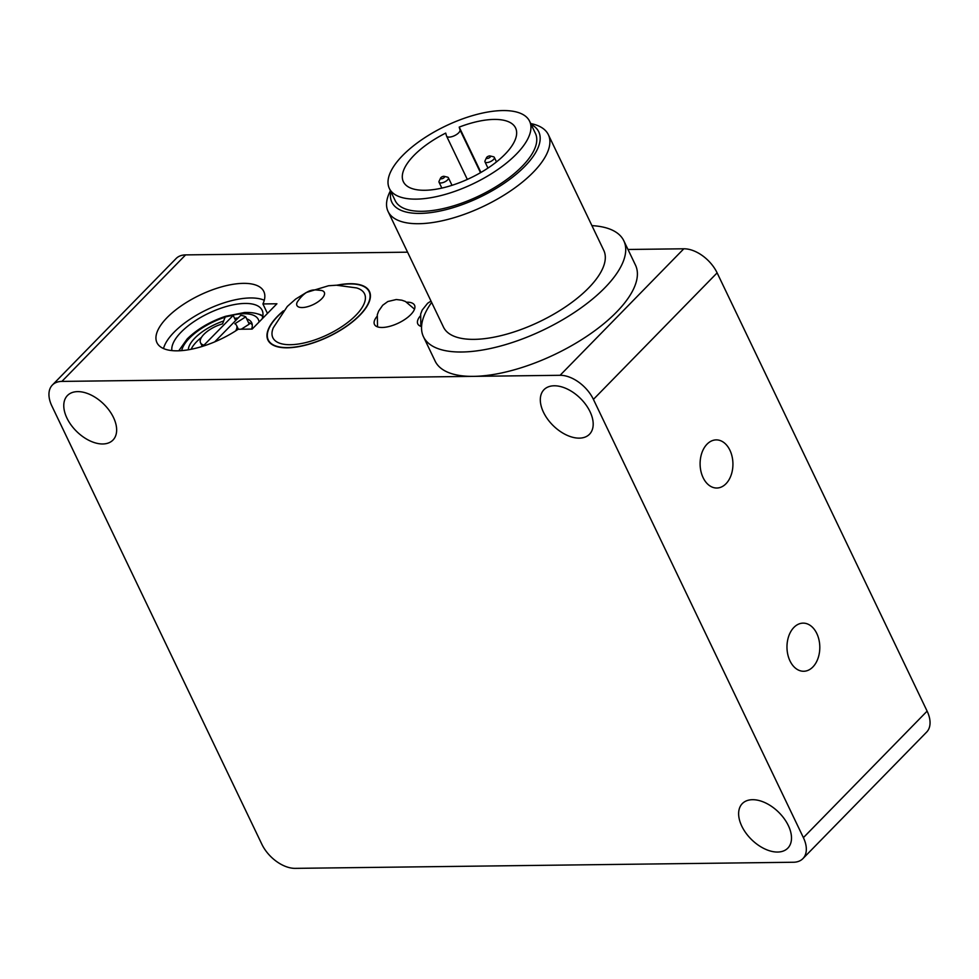 <?xml version="1.0" encoding="UTF-8"?>
<svg xmlns="http://www.w3.org/2000/svg" width="979" height="979" viewBox="0 0 979 979"><rect width="100%" height="100%" fill="white"/><g stroke="black" fill="none" stroke-linecap="round" stroke-linejoin="round"><path stroke-width="1.47" d="M487.101 156.983A2.227 0.918 154.4 0 1 490.1 155.955A2.227 0.918 154.4 0 1 488.876 158.011A2.227 0.918 154.4 0 1 486.514 157.668A2.227 0.918 154.4 0 1 487.101 156.983M490.1 155.955L493.404 156.75A5.189 2.129 154.4 0 1 494.322 157.386A5.189 2.129 154.4 0 1 490.577 161.547A5.189 2.129 154.4 0 1 484.972 161.865A5.189 2.129 154.4 0 1 485.07 160.752L486.514 157.668M440.526 178.472A2.227 0.918 154.4 0 1 440.587 178.056A2.227 0.918 154.4 0 1 442.153 176.746A2.227 0.918 154.4 0 1 444.16 176.342A2.227 0.918 154.4 0 1 443.34 178.19A2.227 0.918 154.4 0 1 440.526 178.472M444.16 176.342L447.476 177.138A5.189 2.129 154.4 0 1 448.394 177.762A5.189 2.129 154.4 0 1 444.637 181.935A5.189 2.129 154.4 0 1 439.045 182.241A5.189 2.129 154.4 0 1 438.996 182.106A5.189 2.129 154.4 0 1 439.13 181.139L440.587 178.056M257.501 313.88A49.611 20.412 154.4 0 1 262.874 315.899M321.418 290.457A15.187 6.253 154.4 0 1 313.317 304.542A15.187 6.253 154.4 0 1 297.261 302.034C303.16 293.272 309.609 289.258 316.584 289.992L321.418 290.457M356.503 287.912A50.822 20.914 154.4 0 1 327.732 334.622A50.822 20.914 154.4 0 1 273.3 327.781L287.312 306.451L295.621 299.097L306.317 292.488L328.516 285.758L336.421 285.207L356.503 287.912M337.841 285.207A55.913 23.006 154.4 0 1 369.12 291.607A55.913 23.006 154.4 0 1 328.638 336.507A55.913 23.006 154.4 0 1 268.27 339.921A55.913 23.006 154.4 0 1 277.803 316.266A55.913 23.006 154.4 0 1 282.882 311.542M235.621 330.926A19.996 8.224 -25.6 0 0 236.588 325.493A19.996 8.224 -25.6 0 0 234.862 323.755L245.729 316.841L249.229 324.147L241.262 329.213M245.729 316.841A33.323 13.706 -25.6 0 0 240.761 315.348L214.695 341.879M233.198 315.422A33.323 13.706 -25.6 0 0 225.182 317.025L222.539 323.878A19.996 8.224 -25.6 0 0 200.524 342.772A19.996 8.224 -25.6 0 0 203.962 345.171L233.198 315.422L235.645 320.549M204.268 345.783L203.962 345.171M188.311 349.784A34.803 14.318 154.4 0 1 223.64 321.014M234.605 318.371A34.803 14.318 154.4 0 1 238.13 318.016M246.696 318.873A34.803 14.318 154.4 0 1 251.689 322.752A34.803 14.318 154.4 0 1 251.579 329.079M191.138 349.27A34.803 14.318 154.4 0 1 201.454 337.412M248.446 322.519A34.803 14.318 154.4 0 1 252.252 324.722M407.57 252.178L185.606 254.895A29.627 17.903 -135.6 0 0 176.098 258.529L52.364 385.041A29.627 17.903 44.4 0 1 61.885 381.406L560.086 375.3A29.627 17.903 44.4 0 1 593.409 399.383L803.392 837.645A29.627 17.903 44.4 0 1 802.902 858.62A29.627 17.903 44.4 0 1 793.394 862.254L295.193 868.361A29.627 17.903 44.4 0 1 261.87 844.277L51.887 406.016A29.627 17.903 44.4 0 1 52.364 385.041M802.902 858.62L926.636 732.108A29.627 17.903 -135.6 0 0 927.113 711.133L717.13 272.872A29.627 17.903 -135.6 0 0 683.807 248.788L627.98 249.474M77.671 391.624A31.842 19.25 44.4 0 1 109.281 410.507A31.842 19.25 44.4 0 1 112.977 440.06A31.842 19.25 44.4 0 1 76.754 431.555A31.842 19.25 44.4 0 1 67.441 395.528A31.842 19.25 44.4 0 1 77.671 391.624M752.521 799.696A31.842 19.25 44.4 0 1 784.13 818.579A31.842 19.25 44.4 0 1 787.826 848.132A31.842 19.25 44.4 0 1 751.603 839.627A31.842 19.25 44.4 0 1 742.302 803.6A31.842 19.25 44.4 0 1 752.521 799.696M554.212 385.787A31.842 19.25 44.4 0 1 585.821 404.67A31.842 19.25 44.4 0 1 589.517 434.223A31.842 19.25 44.4 0 1 553.294 425.718A31.842 19.25 44.4 0 1 543.981 389.691A31.842 19.25 44.4 0 1 554.212 385.787M793.908 627.417A24.071 16.41 -90.7 0 1 803.086 623.133A24.071 16.41 -90.7 0 1 819.802 646.997A24.071 16.41 -90.7 0 1 803.686 671.264A24.071 16.41 -90.7 0 1 787.789 654.474A24.071 16.41 -90.7 0 1 793.908 627.417M707.034 444.172A24.071 16.41 -90.7 0 1 716.224 439.889A24.071 16.41 -90.7 0 1 732.928 463.752A24.071 16.41 -90.7 0 1 716.812 488.019A24.071 16.41 -90.7 0 1 700.915 471.229A24.071 16.41 -90.7 0 1 707.034 444.172M406.86 302.181A22.211 9.141 154.4 0 1 406.885 302.181A22.211 9.141 154.4 0 1 414.545 305.228A22.211 9.141 154.4 0 1 398.453 323.07A22.211 9.141 154.4 0 1 374.467 324.428A22.211 9.141 154.4 0 1 376.903 316.535M336.935 285.195A56.28 23.153 154.4 0 1 350.041 283.714A56.28 23.153 154.4 0 1 369.45 291.448A56.28 23.153 154.4 0 1 328.699 336.641A56.28 23.153 154.4 0 1 267.94 340.08A56.28 23.153 154.4 0 1 283.445 310.832M262.115 318.909A49.611 20.412 -25.6 0 0 262.127 310.257A49.611 20.412 -25.6 0 0 245.019 303.441A49.611 20.412 -25.6 0 0 195.812 320.402A49.611 20.412 -25.6 0 0 171.876 350.592M264.281 300.247A59.242 24.377 -25.6 0 0 250.379 297.959A59.242 24.377 -25.6 0 0 163.493 348.536M238.178 329.25A59.242 24.377 154.4 0 1 156.958 342.687A59.242 24.377 154.4 0 1 199.863 295.107A59.242 24.377 154.4 0 1 263.816 291.497A59.242 24.377 154.4 0 1 262.923 303.943L276.91 303.771L252.166 329.079L238.178 329.25M267.463 313.439L262.923 303.943M421.57 326.545A22.211 9.141 154.4 0 1 417.788 323.902A22.211 9.141 154.4 0 1 420.224 316.009M591.928 225.635A111.08 45.707 154.4 0 1 623.807 240.761L635.481 265.113A111.08 45.707 154.4 0 1 589.297 334.61A111.08 45.707 154.4 0 1 473.432 376.364A111.08 45.707 154.4 0 1 435.129 361.104L423.466 336.752A111.08 45.707 154.4 0 1 422.316 333.729A111.08 45.707 154.4 0 1 431.641 302.425M623.807 240.761A111.08 45.707 154.4 0 1 543.382 329.972A111.08 45.707 154.4 0 1 423.466 336.752M548.362 134.71L603.774 250.367A88.869 36.566 154.4 0 1 539.429 321.736A88.869 36.566 154.4 0 1 443.499 327.157L388.088 211.501A88.869 36.566 -25.6 0 0 484.018 206.079A88.869 36.566 -25.6 0 0 548.362 134.71A88.869 36.566 -25.6 0 0 532.6 123.966L530.679 123.501M531.12 124.419A81.453 33.519 154.4 0 1 488.191 192.973A81.453 33.519 154.4 0 1 391.013 199.997A81.453 33.519 154.4 0 1 390.866 191.615M529.602 121.249L535.427 133.425A77.757 31.989 154.4 0 1 479.135 195.873A77.757 31.989 154.4 0 1 395.186 200.622L389.348 188.445A77.757 31.989 154.4 0 1 388.553 186.328A77.757 31.989 154.4 0 1 448.137 124.822A77.757 31.989 154.4 0 1 529.602 121.249A77.757 31.989 154.4 0 1 473.298 183.697A77.757 31.989 154.4 0 1 389.348 188.445M390.425 190.697L389.581 192.484A88.869 36.566 -25.6 0 0 387.17 209.078A88.869 36.566 -25.6 0 0 388.088 211.501M445.702 133.095L446.497 135.885A7.404 3.047 -25.6 0 0 446.571 136.093A7.404 3.047 -25.6 0 0 454.329 135.751A7.404 3.047 -25.6 0 0 460.008 129.901L459.212 127.111A62.203 25.589 154.4 0 1 515.578 127.968A62.203 25.589 154.4 0 1 470.532 177.933A62.203 25.589 154.4 0 1 403.372 181.727A62.203 25.589 154.4 0 1 445.702 133.095M459.212 127.111L480.934 172.439M181.715 350.617A42.207 17.365 154.4 0 1 189.522 338.073A42.207 17.365 154.4 0 1 225.121 317.196M227.887 316.352A42.207 17.365 154.4 0 1 259.056 322.03M593.409 399.383L717.13 272.872M683.807 248.788L560.086 375.3M927.113 711.133L803.392 837.645M61.885 381.406L185.606 254.895M460.008 129.901L480.505 172.683M484.972 161.865L487.958 168.082M494.322 157.386L496.488 161.89M439.045 182.241L441.847 188.09M448.394 177.762L452.004 185.312M268.27 339.921L269.421 342.307M369.12 291.607L370.258 293.994M238.386 329.25L236.588 325.493M202.274 346.419L200.524 342.772M263.657 317.098C259.814 313.757 253.451 312.228 244.579 312.497L225.488 316.315C210.02 321.565 197.244 329.115 187.16 338.967L178.778 350.788M430.993 301.067L427.652 303.257L422.206 310.049L420.664 314.063L420.86 326.337M414.509 309.156L405.441 301.471L401.831 300.198L396.299 299.525L387.831 301.52L382.703 305.252L378.616 311.138L377.294 314.785L377.539 326.864M446.571 136.093L467.326 179.414"/></g></svg>
